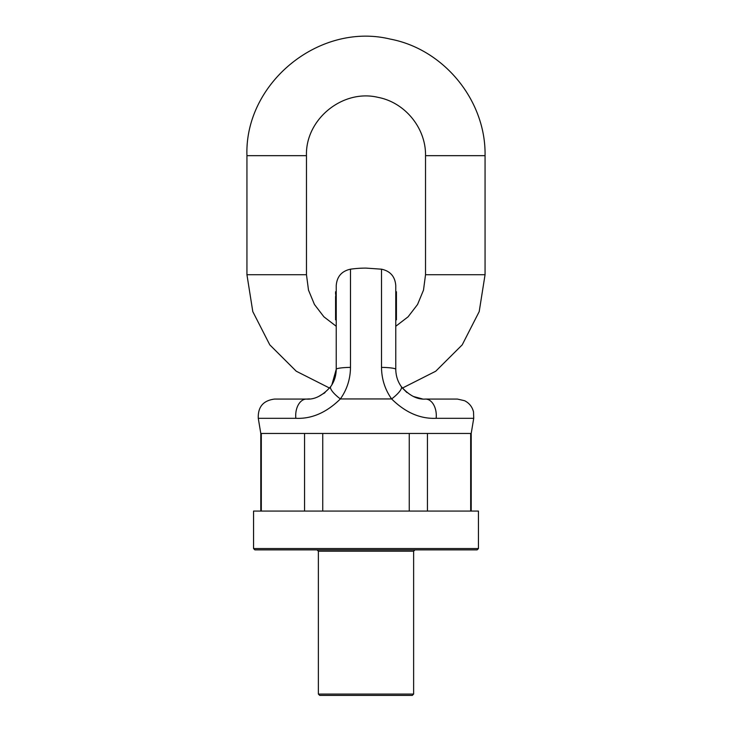 <?xml version="1.0" encoding="UTF-8"?>
<svg xmlns="http://www.w3.org/2000/svg" width="732" height="732" viewBox="0 0 732 732"><rect width="100%" height="100%" fill="white"/><g stroke="black" fill="none" stroke-linecap="round" stroke-linejoin="round"><path stroke-width="1.1" d="M477.127 549.878L254.873 549.878L253.556 548.561L478.444 548.561L477.127 549.878M478.444 548.561L478.444 511.073L253.556 511.073L253.556 548.561M261.315 511.073L261.315 433.463L260.793 433.463L258.277 418.311C257.829 406.91 263.264 400.495 274.592 399.068L306.47 399.068C314.687 399.718 322.757 395.564 330.681 386.615C334.259 381.656 336.107 375.891 336.235 369.303L336.235 285.562C336.93 276.568 341.679 271.105 350.491 269.184L350.491 367.373C350.344 379.103 346.977 389.625 340.371 398.94C326.545 412.573 311.704 419.033 295.847 418.311A16.534 10.77 -90 0 1 306.47 399.068L306.964 399.068M322.748 511.073L322.748 433.463L304.567 433.463L304.567 511.073M427.433 511.073L427.433 433.463L409.252 433.463L409.252 511.073M471.207 511.073L471.207 433.463L470.685 433.463L470.685 511.073M413.626 694.073L412.299 695.4L319.701 695.4L318.374 694.073L413.626 694.073L413.626 551.205L414.943 549.878M395.765 291.739L396.424 291.739L396.424 296.039L395.765 296.048L395.765 285.562L395.765 369.303L395.765 319.829L395.765 326.271L408.09 316.819L417.551 304.485L423.499 290.128L425.53 274.72L425.53 155.66C426.033 128.219 405.052 102.443 378.069 97.365C342.713 88.792 305.244 119.289 306.47 155.66L246.94 155.66L246.94 274.72L306.47 274.72L306.47 155.66M395.765 304.027L395.765 302.279L396.424 302.279L396.424 304.027L395.765 304.027M260.793 511.073L260.793 433.463L471.207 433.463L473.723 418.311L436.153 418.311C420.241 418.997 405.4 412.546 391.629 398.94C385.023 389.625 381.647 379.103 381.509 367.373A16.534 1.958 180 0 1 395.765 369.303C395.893 375.882 397.741 381.656 401.319 386.615C409.206 395.545 417.277 399.699 425.53 399.068L425.347 399.068M399.974 384.565L399.407 383.568M422.309 398.894L413.443 396.506M406.937 392.553L402.426 388.07L435.75 371.216L462.212 344.854L479.204 311.603L485.06 274.72L425.53 274.72M350.491 332.191L350.491 269.184A112.444 112.444 0 0 1 366 268.104L381.509 269.184C390.321 271.105 395.07 276.568 395.765 285.562M381.509 367.373L381.509 269.184M436.153 418.311A16.534 10.77 -90 0 0 425.53 399.068L457.409 399.068L464.619 400.724C469.276 403.103 472.241 406.827 473.522 411.896L473.723 418.311M395.765 301.758L396.424 301.758L396.424 296.048L395.765 296.039L396.424 296.039L395.765 296.048M396.424 304.027L396.424 304.823L395.765 304.823M396.424 304.823L396.424 319.829L395.765 319.829M330.681 386.615A16.534 4.41 35.6 0 0 340.371 398.94L391.629 398.94A16.534 4.41 -35.6 0 0 401.319 386.615M335.576 317.423L336.235 317.423L336.235 318.429L335.576 318.42L335.576 304.814L336.235 304.814M335.576 302.215L336.235 302.215L336.235 304.009L335.576 304.009L335.576 297.256L336.235 297.256M335.576 294.218L335.576 291.739L336.235 291.739L335.576 296.735M325.063 392.553L318.576 396.497M323.928 393.413L324.624 392.892L323.928 393.413M350.491 367.373A16.534 1.958 0 0 0 336.235 369.303L331.889 384.794M335.576 304.814L335.576 304.009M336.235 318.951L335.576 318.951L335.576 319.829L336.235 319.829M335.576 318.951L336.235 318.429M413.626 551.205L318.374 551.205L317.057 549.878M295.847 418.311L258.277 418.311M485.06 274.72L485.06 155.66L425.53 155.66M318.374 694.073L318.374 551.205M396.424 297.531L395.765 297.531M309.691 398.894L306.534 399.068L309.691 398.894M329.574 388.07L296.25 371.216L269.797 344.863L252.796 311.603L246.94 274.72M336.235 326.271L323.91 316.819L314.449 304.485L308.501 290.128L306.47 274.72M485.06 155.66C486.066 100.769 444.095 49.218 390.147 39.071C319.427 21.914 244.479 82.926 246.94 155.66"/></g></svg>
